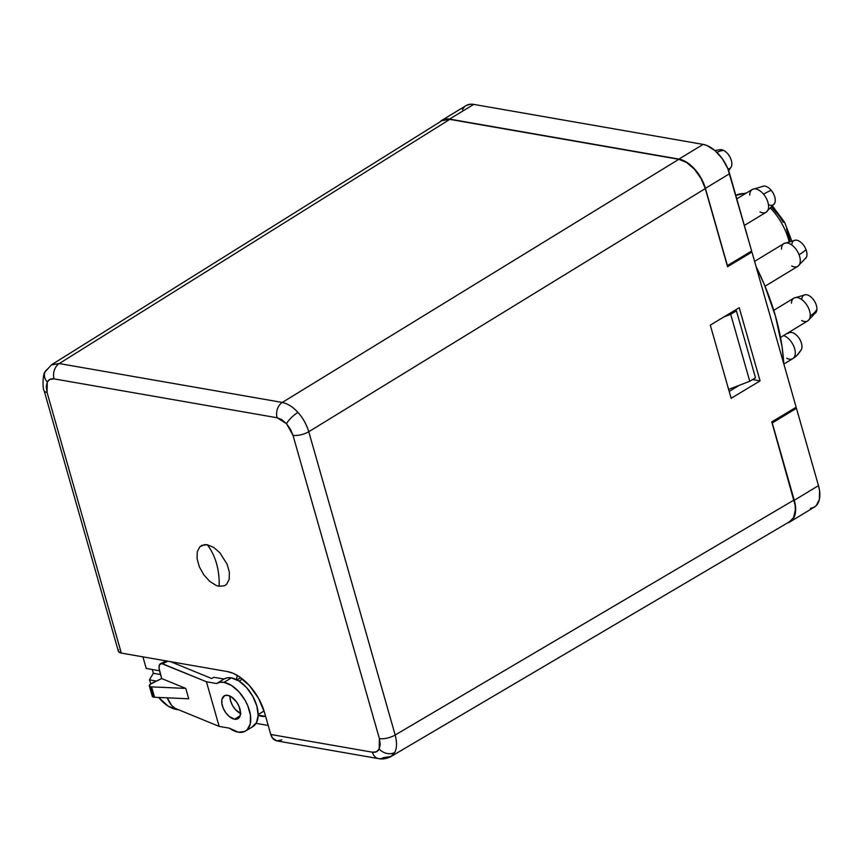 <?xml version="1.0" encoding="UTF-8"?>
<svg xmlns="http://www.w3.org/2000/svg" width="863" height="863" viewBox="0 0 863 863"><rect width="100%" height="100%" fill="white"/><g stroke="black" fill="none" stroke-linecap="round" stroke-linejoin="round"><path stroke-width="1.29" d="M239.127 681.09L242.525 679.03L239.127 681.09M238.21 732.18A27.821 15.599 58.7 0 1 229.331 728.156L238.21 732.18L244.682 731.5L247.196 729.753L250.292 723.755L250.464 715.254L247.703 705.535L245.329 700.68L239.051 691.899L231.564 685.47L224.013 682.353A27.821 15.599 58.7 0 1 247.357 704.747A27.821 15.599 58.7 0 1 245.545 731.037A27.821 15.599 58.7 0 1 238.21 732.18M245.545 731.037L252.935 726.56A27.821 15.599 -121.3 0 0 254.747 700.271A27.821 15.599 -121.3 0 0 231.403 677.865L224.013 682.353L220.022 682.277L216.613 683.528L206.43 681.748L219.148 726.387L175.254 708.404L171.564 705.351L167.239 697.746M234.509 719.203L240.13 715.783L234.509 719.203A13.333 7.476 58.7 0 1 223.334 708.469A13.333 7.476 58.7 0 1 224.197 695.869A13.333 7.476 58.7 0 1 227.713 695.319A13.333 7.476 58.7 0 1 238.9 706.053A13.333 7.476 58.7 0 1 238.026 718.652A13.333 7.476 58.7 0 1 234.509 719.203L229.062 716.333L225.707 712.622L223.172 708.091L221.845 703.431L221.92 699.354L224.617 695.643L227.713 695.319L231.327 696.819L236.527 701.899L239.062 706.43L240.529 713.248L239.731 716.786L237.616 718.879L234.509 719.203M152.33 695.729L153.776 697.175A5.793 2.114 -15.9 0 0 154.531 697.261L151.575 686.872A5.793 2.114 164.1 0 1 150.82 686.797L153.776 697.175A5.793 2.114 -15.9 0 0 154.531 697.261L151.575 686.872L185.772 688.415L188.727 698.793L154.531 697.261L188.727 698.793L185.772 688.415L161.672 678.545L150.259 684.24L149.569 686.268L150.82 686.797A5.793 2.114 -15.9 0 0 151.575 686.872L185.772 688.415L161.672 678.545L159.062 668.005L159.342 665.146L161.467 663.507L206.43 681.748L216.613 683.528A27.821 15.599 58.7 0 1 216.678 683.485A27.821 15.599 58.7 0 1 224.013 682.353L231.403 677.865A27.821 15.599 -121.3 0 0 224.067 678.998A27.821 15.599 -121.3 0 0 224.002 679.041L213.819 677.272L211.726 678.545L170.561 661.673L211.726 678.545L213.819 677.272L224.002 679.041L216.753 683.442M240.518 713.507A13.333 7.476 -121.3 0 1 229.914 696.042L230.54 700.756L232.503 705.438L235.513 709.645L240.939 713.69M149.342 685.891L152.298 696.279A5.793 2.114 -15.9 0 0 153.776 697.175L150.82 686.797A5.793 2.114 164.1 0 1 149.342 685.891A5.793 2.114 164.1 0 1 152.05 683.129L161.672 678.545L159.752 671.792A11.586 4.542 64.5 0 1 160.507 663.679A11.586 4.542 64.5 0 1 162.535 663.766L206.43 681.748L219.148 726.387L229.331 728.156L219.148 726.387L175.254 708.404A11.586 4.542 64.5 0 1 167.282 697.833M167.886 661.209L162.535 663.766L167.886 661.209M165.912 661.317L165.405 662.255M252.061 727.024L256.473 722.655L258.145 715.265L256.818 705.977L252.708 696.193L246.43 687.423L238.954 680.983L231.403 677.865L227.411 677.789L224.002 679.041M219.148 586.29A60.27 44.822 99.9 0 0 207.314 544.769L213.614 547.369L219.849 552.73L227.055 564.089L229.364 572.191L229.213 579.267L226.635 584.262L224.542 585.729L219.148 586.29L216.052 585.373L209.677 581.328L203.83 574.866L199.407 566.98L197.098 558.879L197.249 551.791L199.828 546.797L204.434 544.65L207.314 544.769A60.27 44.822 -80.1 0 1 219.148 586.29L216.052 585.373L209.677 581.328L203.83 574.866L199.407 566.98L197.098 558.879L197.249 551.791L199.828 546.797L201.92 545.34L207.314 544.769L213.614 547.369L219.849 552.73L227.055 564.089L229.364 572.191L229.213 579.267L226.635 584.262L224.542 585.729L219.148 586.29M727.962 168.932A10.69 5.998 -121.3 0 0 731.554 161.23A10.69 5.998 -121.3 0 0 723.69 150.432A28.975 17.702 117.3 0 0 716.905 152.384A28.975 17.702 -62.7 0 1 723.69 150.432A10.69 5.998 -121.3 0 0 719.796 149.72M731.468 166.376A10.69 5.998 -121.3 0 0 723.69 150.432M769.332 204.973A10.69 5.998 -121.3 0 0 775.201 201.403A10.69 5.998 -121.3 0 0 771.252 190.345A28.975 6.127 140.3 0 0 763.572 194.218A13.333 7.476 58.7 0 1 766.43 212.039A13.333 7.476 58.7 0 1 759.979 211.91M774.543 203.474A10.69 5.998 -121.3 0 0 771.252 190.345A10.69 5.998 -121.3 0 0 763.324 186.106M805.869 258.102A10.69 5.998 -121.3 0 0 805.999 249.612A28.975 7.379 159 0 1 799.073 254.768A13.333 7.476 58.7 0 1 797.369 266.559A13.333 7.476 58.7 0 1 791.684 265.977M815.794 312.697A10.69 5.998 -121.3 0 0 816.916 309.418A28.975 18.555 -176.9 0 1 810.228 315.858A13.333 7.476 58.7 0 1 806.797 321.327A13.333 7.476 58.7 0 1 801.641 320.54M791.641 332.449A10.69 5.998 -121.3 0 1 799.667 339.148A10.69 5.998 -121.3 0 1 801.533 349.235A10.69 5.998 -121.3 0 1 800.519 350.766A28.975 23.83 -133 0 1 796.689 355.664A28.975 23.83 -133 0 1 793.475 358.102A28.975 23.83 47 0 0 796.689 355.664L792.784 358.62A13.333 7.476 -121.3 0 0 793.475 358.102A13.333 7.476 -121.3 0 0 793.68 346.063A13.333 7.476 -121.3 0 0 783.572 335.567A13.333 7.476 58.7 0 1 793.68 346.063A13.333 7.476 58.7 0 1 793.475 358.102M792.428 358.814A13.333 7.476 58.7 0 1 786.678 358.264M258.091 715.244L265.61 716.301A26.192 14.682 58.7 0 1 258.145 715.265M745.416 193.636A45.2 25.34 -121.3 0 0 735.815 195.459L746.646 192.881M739.332 385.286L729.192 391.446L739.332 385.286M810.368 508.393L813.518 507.541L816.139 505.718L819.365 499.483L819.548 490.616L818.469 485.621L794.273 500.313A28.975 16.246 58.7 0 1 790.217 521.748L814.424 507.066A28.975 16.246 -121.3 0 0 818.469 485.621L796.441 408.285L818.469 485.621L794.273 500.313L772.245 422.978L796.441 408.285L794.877 408.016L796.441 408.285L772.245 422.978L771.759 421.91L796.15 407.25L751.943 252.05L727.552 266.71L705.298 188.587C702.989 181.09 699.386 174.65 694.488 169.267C689.602 163.83 684.381 160.518 678.825 159.31L282.298 402.438A11.586 8.619 99.9 0 0 277.12 417.757L286.516 423.733A11.586 3.107 -42.1 0 1 297.929 412.406C293.032 406.991 287.821 403.668 282.298 402.438L59.256 363.56A11.586 8.619 99.9 0 0 54.078 378.879L277.12 417.757A11.586 8.619 -80.1 0 1 282.298 402.438C287.821 403.668 293.032 406.991 297.929 412.406A11.586 3.107 137.9 0 0 286.516 423.733L292.999 435.33A11.586 4.218 -15.9 0 0 308.771 431.716C306.451 424.272 302.827 417.832 297.929 412.406C302.827 417.832 306.451 424.272 308.771 431.716A11.586 4.218 164.1 0 1 292.999 435.33L379.396 738.609A11.586 4.218 -15.9 0 0 395.168 735.006L308.771 431.716L705.298 188.587L308.771 431.716L395.168 735.006A11.586 4.218 164.1 0 1 379.396 738.609L379.181 749.041A11.586 9.083 27.3 0 0 394.779 752.396C396.948 748.21 397.077 742.417 395.168 735.006L794.014 500.033L771.759 421.91L796.15 407.25L751.943 252.05L750.379 251.78L751.943 252.05L727.552 266.71L705.298 188.587L701.015 178.404L694.488 169.267L686.689 162.557L678.825 159.31L449.785 119.374L59.256 363.56L51.381 364.92M756.085 266.624L764.316 284.531L775.459 316.117L782.083 346.904L783.733 363.679A178.49 100.065 -121.3 0 0 756.085 266.624M789.03 241.23A45.2 25.34 -121.3 0 0 770.853 208.479M703.14 144.401L707.002 145.545L714.985 150.626L722.288 158.706L727.811 168.555L751.641 251.014L727.261 265.675L705.416 188.371L727.444 265.707L751.641 251.014L729.613 173.679A28.975 16.246 -121.3 0 0 703.14 144.401L678.933 159.094L686.797 162.341L694.596 169.051L701.134 178.188L705.416 188.371L729.613 173.679L705.416 188.371A28.975 16.246 58.7 0 0 678.933 159.094L449.537 119.094L678.933 159.094L703.14 144.401L473.733 104.401A28.975 16.246 -121.3 0 0 466.096 105.588L441.888 120.281A28.975 16.246 58.7 0 1 449.537 119.094L473.733 104.401L703.14 144.401M462.406 109.655L464.38 106.936M466.031 105.62L470.152 104.261L473.733 104.401L449.537 119.094L442.795 119.795L439.774 122.039A28.975 16.246 58.7 0 1 441.888 120.281M760.076 380.896L731.144 398.296L710.303 325.114L739.235 307.713L760.076 380.896L752.536 379.591L760.076 380.896L731.144 398.296L710.303 325.114L739.235 307.713L760.076 380.896M391.112 756.42L394.779 752.396A11.586 9.083 -152.7 0 1 379.181 749.041C377.778 751.63 375.502 752.676 372.385 752.191A11.586 8.619 99.9 0 0 378.512 758.609M152.266 669.494L153.334 673.269L160.529 674.532L153.334 673.269L149.472 679.861L156.376 681.069L149.472 679.861L150.788 683.841L149.472 679.861L153.334 673.269L152.266 669.494M286.516 423.733L281.834 419.709L277.12 417.757L54.078 378.879L50.032 379.299L47.282 382.029L46.235 386.646L47.066 392.449L121.305 653.086L227.476 671.597L232.891 673.205L238.49 676.15L249.407 685.535L258.555 698.329L264.542 712.59L270.777 734.478L372.385 752.191L376.43 751.77L379.181 749.041L380.227 744.424L379.396 738.609L292.999 435.33L290.432 429.213L286.516 423.733M44.11 390.615A11.586 4.218 -15.9 0 0 47.066 392.449L47.282 382.029A11.586 9.083 -152.7 0 1 45.135 371.845A11.586 9.083 -152.7 0 1 47.907 368.825M45.135 371.845A11.586 9.083 27.3 0 0 47.282 382.029C48.695 379.44 50.96 378.393 54.078 378.879A11.586 8.619 -80.1 0 1 59.256 363.56L282.298 402.438L678.825 159.31L449.785 119.374L442.039 120.626L51.489 364.812L59.256 363.56L449.785 119.374L443.043 120.086M394.779 752.396L390.971 756.506L383.474 757.628A11.586 8.619 -80.1 0 1 378.598 758.631A11.586 8.619 -80.1 0 1 372.385 752.191L270.777 734.478A11.586 8.619 99.9 0 0 276.991 740.918L378.598 758.631C382.589 759.462 386.721 758.76 390.982 756.527L789.861 521.532L793.658 517.401C795.837 513.248 795.956 507.466 794.014 500.033L395.168 735.006C397.077 742.417 396.948 748.21 394.779 752.396M236.494 679.591A26.192 14.682 58.7 0 1 237.379 675.47L236.494 679.591M159.482 670.756L146.225 668.447L159.482 670.756M118.458 651.522L121.305 653.086L227.476 671.597A40.561 22.74 58.7 0 1 264.542 712.59L270.777 734.478L272.525 738.048L276.84 740.885L281.877 739.915M118.598 649.796L118.317 650.713M44.121 390.648L118.371 651.285A11.586 4.218 -15.9 0 0 121.305 653.086L47.066 392.449A11.586 4.218 164.1 0 1 44.121 390.648C42.395 389.019 42.719 373.043 45.189 371.726L51.5 364.812M268.21 725.459L256.084 723.345L268.21 725.459M178.846 709.871L176.02 709.386L178.846 709.871M158.663 697.444L168.156 706.139L176.02 709.386C170.464 708.178 165.243 704.866 160.356 699.429L158.663 697.444M142.924 656.862L146.225 668.447L142.924 656.862M790.217 521.748A28.975 16.246 58.7 0 1 787.692 522.816L791.932 520.411L793.906 517.692L795.157 514.165L795.352 505.308L772.061 422.946L795.093 505.028L795.395 509.709L793.658 517.401L791.684 520.13L788.793 522.072M771.856 207.379L779.257 215.998L783.27 222.33M786.538 228.997L790.109 240.906M734.596 310.507L736.43 310.831L755.503 377.789L736.43 310.831L730.691 314.315L749.764 381.273L755.503 377.789L749.764 381.273L730.691 314.315L723.917 316.926L730.691 314.315L736.43 310.831L734.596 310.507M728.62 389.418L749.764 381.273L728.62 389.418M800.519 350.766A10.69 5.998 -121.3 0 0 798.868 337.897A10.69 5.998 -121.3 0 0 788.318 333.323L787.121 333.42M791.425 303.15A13.333 7.476 58.7 0 1 794.877 297.681A13.333 7.476 58.7 0 1 805.114 302.697A13.333 7.476 58.7 0 1 810.228 315.858A28.975 18.555 3.1 0 0 816.916 309.418A10.69 5.998 -121.3 0 0 806.43 294.704M816.236 312.039L807.746 320.896A13.333 7.476 -121.3 0 0 810.228 315.858A13.333 7.476 -121.3 0 0 804.51 302.018A13.333 7.476 -121.3 0 0 793.906 298.113L773.744 310.346M816.916 309.418A10.69 5.998 -121.3 0 0 810.109 296.322A10.69 5.998 -121.3 0 0 801.889 298.598M781.457 249.137A13.333 7.476 58.7 0 1 784.381 243.323A13.333 7.476 58.7 0 1 799.073 254.768A28.975 7.379 -21 0 0 805.999 249.612A10.69 5.998 -121.3 0 0 795.729 240.108L783.949 243.549L754.596 261.37M806.279 257.487L797.79 266.343A13.333 7.476 -121.3 0 0 799.073 254.768A13.333 7.476 -121.3 0 0 783.949 243.549M805.999 249.612A10.69 5.998 -121.3 0 0 798.005 240.561A10.69 5.998 -121.3 0 0 791.932 244.046M749.753 195.07A13.333 7.476 58.7 0 1 751.91 189.709A13.333 7.476 58.7 0 1 763.572 194.218A28.975 6.127 -39.7 0 1 771.252 190.345M774.575 203.42L766.085 212.276A13.333 7.476 -121.3 0 0 763.572 194.218A13.333 7.476 -121.3 0 0 752.256 189.482L736.786 198.868M237.098 679.904L240.755 677.682M166.57 660.788L160.507 663.679M216.678 683.485L224.067 678.998M258.145 714.575L264.067 710.983M731.188 167.001L728.663 170.734M772.719 206.3L784.618 222.287L791.619 240.561M796.689 355.664L801.285 349.763M790.735 332.384L788.588 332.525M792.784 358.62L783.841 364.046M805.686 294.661L793.906 298.113M807.746 320.896L780.519 337.422M797.79 266.343L765.028 286.225M764.025 186.041L752.256 189.482M766.085 212.276L744.359 225.459M720.637 149.623L714.823 150.486"/></g></svg>
